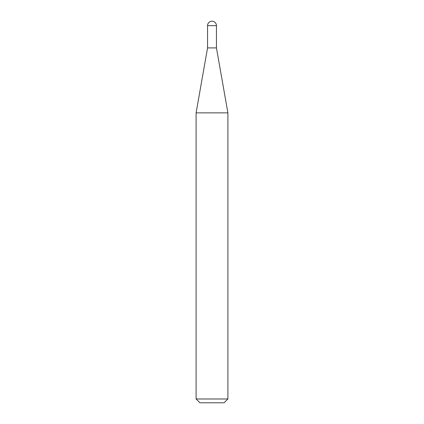 <?xml version="1.0" encoding="UTF-8"?>
<svg xmlns="http://www.w3.org/2000/svg" width="424" height="424" viewBox="0 0 424 424"><rect width="100%" height="100%" fill="white"/><g stroke="black" fill="none" stroke-linecap="round" stroke-linejoin="round"><path stroke-width="0.64" d="M212 21.2A4.447 4.447 0 0 1 216.447 25.647L207.553 25.647A4.447 4.447 0 0 1 212 21.2M207.553 25.647L207.553 47.912L216.447 47.912L216.447 25.647M207.553 47.912L196.1 112.864L227.9 112.864L216.447 47.912M227.9 398.984L224.084 402.8L199.916 402.8L196.1 398.984L227.9 398.984L227.9 112.864M196.1 398.984L196.1 112.864"/></g></svg>

